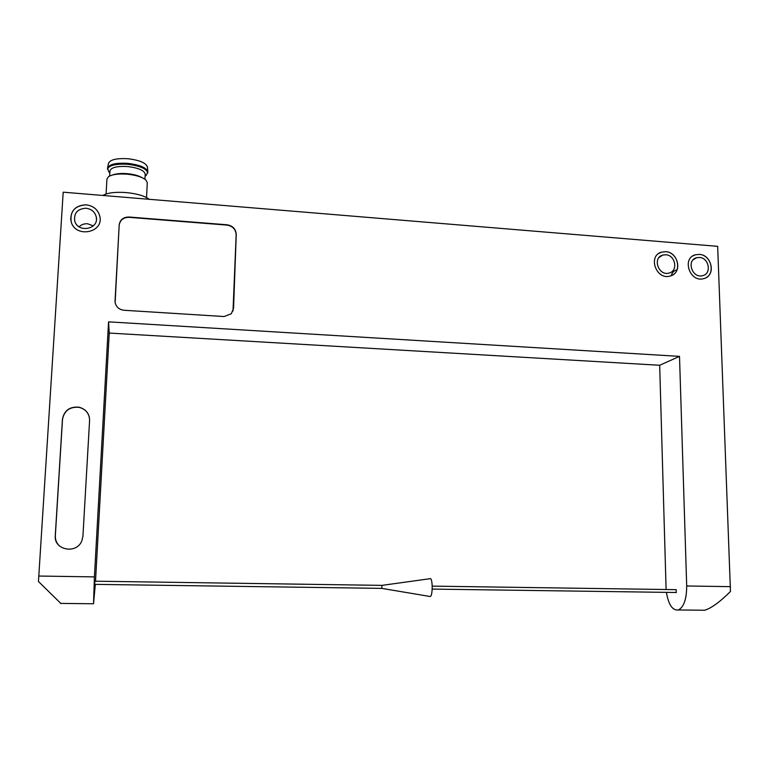 <?xml version="1.0" encoding="UTF-8"?>
<svg xmlns="http://www.w3.org/2000/svg" width="769" height="769" viewBox="0 0 769 769"><rect width="100%" height="100%" fill="white"/><g stroke="black" fill="none" stroke-linecap="round" stroke-linejoin="round"><path stroke-width="1.15" d="M119.166 225.009C120.022 219.751 123.29 217.089 128.971 217.012L227.105 224.788C232.824 225.798 235.881 229.056 236.246 234.583L233.555 308.331L231.315 313.733L224.125 316.54L124.011 310.263C119.205 309.647 116.254 307.11 115.139 302.63L119.166 225.317C120.031 220.059 123.29 217.396 128.971 217.329L227.018 225.096C232.747 226.096 235.785 229.354 236.16 234.881L233.007 311.022M60.828 603.415L38.45 581.508L63.193 192.183L717.669 246.34L730.463 591.467C720.015 601.896 711.431 608.154 704.692 610.24L701.482 610.202M666.406 592.37C668.559 604.828 672.539 610.692 678.364 609.961C683.843 607.097 686.621 599.099 686.698 585.978L679.508 356.374L108.564 321.846L94.414 576.894L93.52 603.761L95.327 584.363M706.105 277.667C715.958 272.764 710.652 254.741 699.29 254.404L695.455 254.77C681.507 258.144 689.774 282.684 703.548 278.676C716.006 276.273 712.219 254.789 699.319 254.395L695.436 254.779L692.984 255.866M665.694 251.674L661.532 252.126C647.498 255.846 656.217 280.377 670.068 276.052C682.516 273.418 678.643 252.078 665.694 251.674M100.076 218.04L99.912 216.675C98.211 209.85 93.645 205.909 86.215 204.833C74.718 205.631 69.729 211.388 71.257 222.116C75.766 238.236 103.565 232.805 99.912 216.656C98.211 209.841 93.645 205.89 86.215 204.823C75.92 205.256 70.758 210.273 70.748 219.905M62.443 419.278L55.272 535.647C53.676 550.171 76.689 554.564 81.841 540.809L82.927 536.272L89.589 420.441C89.425 413.443 85.82 409.012 78.774 407.147C69.585 406.532 64.135 410.579 62.443 419.278L62.5 419.432C64.192 410.742 69.623 406.695 78.813 407.31C84.503 408.647 88.031 412.03 89.396 417.461M666.098 589.535L659.677 365.265L109.246 333.064L95.519 581.21M659.677 365.265L679.508 356.374M109.246 333.064L108.564 321.846M115.023 301.592L119.166 225.317M676.528 269.909C673.759 270.794 672.01 272.716 671.26 275.667M699.406 257.461L696.551 257.74C686.015 260.239 692.254 278.743 702.616 275.667C711.931 273.831 709.056 257.759 699.406 257.461M665.771 254.76L662.695 255.087C652.093 257.846 658.677 276.35 669.097 273.043C678.393 271.015 675.451 255.058 665.771 254.76M672.75 274.927C682.43 269.746 677.008 252.03 665.675 251.684L661.513 252.136L658.956 253.357M93.318 225.855L87.57 223.76C84.225 223.568 81.399 224.577 79.092 226.778M86.013 208.236C77.486 208.822 73.728 213.09 74.747 221.049C77.977 233.372 99.249 229.249 96.26 216.945C94.923 211.917 91.511 209.014 86.013 208.236M147.802 171.641L147.437 167.084C146.245 162.99 139.785 160.212 128.048 158.741C116.561 158.097 110.034 159.654 108.477 163.422L107.612 167.892M145.101 176.063L146.216 175.39L147.821 171.9C146.6 167.709 139.92 164.864 127.789 163.364C115.908 162.701 109.169 164.287 107.564 168.142L108.794 171.929L109.842 172.804M147.773 173.006C146.802 168.757 140.121 165.864 127.741 164.306C115.61 163.653 108.862 165.306 107.497 169.257M144.937 179.254L145.197 174.15C144.341 170.439 138.497 167.902 127.654 166.556C117.051 165.979 111.149 167.421 109.948 170.881L109.659 176.014M142.092 177.658C138.555 175.62 133.614 174.294 127.279 173.669C121.166 173.198 116.302 173.621 112.687 174.957M146.523 197.566L147.283 182.705L146.062 180.186C142.563 177.139 136.286 175.13 127.202 174.178C118.397 173.563 112.139 174.409 108.439 176.735L106.939 179.023L106.084 193.99M149.253 199.306C144.63 195.884 136.92 193.634 126.126 192.567C115.302 191.827 107.525 192.788 102.796 195.461M59.578 546.048C56.589 543.25 55.176 539.8 55.339 535.705L62.5 419.432M676.201 592.505L676.22 589.669L432.236 586.122M429.592 596.408L430.236 596.523C432.909 595.792 432.784 577.875 430.131 578.596M381.866 585.372L94.866 581.191L94.683 584.353L381.866 588.381L381.866 585.372M381.77 588.381L430.236 596.523M686.698 585.978L730.512 586.651M38.758 576.039L94.414 576.894M60.424 603.405L93.52 603.761M678.364 609.961L704.692 610.24M693.129 259.816L696.551 257.74M659.148 257.404L662.695 255.087M96.433 219.175L96.26 216.945M145.12 175.774L146.216 175.39M109.861 172.516L108.794 171.929M676.384 592.505L432.207 589.083M381.905 585.382L429.784 578.74"/></g></svg>
